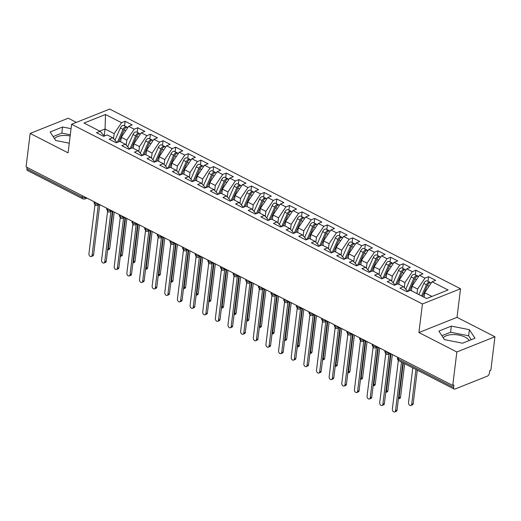 <?xml version="1.0" encoding="UTF-8"?>
<svg xmlns="http://www.w3.org/2000/svg" width="521" height="521" viewBox="0 0 521 521"><rect width="100%" height="100%" fill="white"/><g stroke="black" fill="none" stroke-linecap="round" stroke-linejoin="round"><path stroke-width="0.78" d="M443.319 337.882A13.435 6.024 -173 0 1 465.188 337.178A13.435 6.024 -173 0 1 469.134 340.565M494.95 336.774L490.841 370.242L489.688 370.698L489.388 373.147A2.585 1.459 117.1 0 1 487.369 376.129L455.041 389.024A2.585 1.459 117.1 0 1 454.143 389.031L398.865 360.721A2.585 1.459 117.1 0 1 398.311 359.112L453.589 387.422L453.889 384.98L452.736 385.442L456.845 351.975L494.95 336.774L457.021 317.348L460.531 288.764L109.703 109.071L71.598 124.272L422.427 303.971L460.531 288.764M76.366 122.37L68.264 118.221L30.159 133.422L26.05 166.889L452.736 385.442M125.131 121.289L121.549 122.715L105.496 114.49L84.018 123.06L100.078 131.285L96.496 132.712L103.575 136.339L107.157 134.913L112.718 137.759L109.136 139.185L116.216 142.813L119.797 141.386L125.359 144.232L121.777 145.665L128.863 149.286L132.438 147.86L138 150.712L134.425 152.139L141.504 155.766L145.079 154.34L150.647 157.186L147.065 158.612L154.144 162.239L157.726 160.813L163.288 163.659L159.706 165.092L166.785 168.713L170.367 167.287L175.929 170.139L172.347 171.565L179.432 175.193L183.008 173.767L188.569 176.612L184.994 178.039L192.073 181.666L195.655 180.24L201.217 183.086L197.635 184.519L204.714 188.14L208.296 186.713L213.857 189.566L210.276 190.992L217.355 194.62L220.937 193.193L226.498 196.039L222.923 197.466L230.002 201.093L233.577 199.667L239.139 202.513L235.564 203.945L242.643 207.566L246.225 206.14L251.786 208.993L248.204 210.419L255.283 214.046L258.865 212.614L264.427 215.466L260.845 216.892L267.924 220.52L271.506 219.094L277.068 221.939L273.492 223.372L280.572 226.993L284.147 225.567L289.715 228.419L286.133 229.846L293.212 233.473L296.794 232.04L302.356 234.893L298.774 236.319L305.853 239.947L309.435 238.52L314.997 241.366L311.415 242.799L318.5 246.42L322.076 244.994L327.637 247.846L324.062 249.272L331.141 252.9L334.716 251.467L340.285 254.32L336.703 255.746L343.782 259.373L347.364 257.947L352.925 260.793L349.344 262.226L356.423 265.847L360.004 264.421L365.566 267.273L361.991 268.699L369.07 272.327L372.645 270.894L378.207 273.746L374.632 275.173L381.711 278.8L385.293 277.374L390.854 280.22L387.272 281.653L394.351 285.274L397.933 283.847L403.495 286.7L399.913 288.126L406.992 291.753L410.574 290.321L426.634 298.546L448.106 289.982L432.052 281.757L435.634 280.331L428.555 276.703L424.973 278.129L419.412 275.277L422.987 273.851L415.908 270.223L412.332 271.656L406.764 268.803L410.346 267.377L403.267 263.75L399.685 265.176L394.123 262.33L397.705 260.904L390.626 257.276L387.044 258.703L381.483 255.85L385.065 254.424L377.986 250.796L374.404 252.229L368.842 249.377L372.417 247.95L365.338 244.323L361.763 245.749L356.195 242.903L359.777 241.477L352.697 237.85L349.116 239.276L343.554 236.43L347.136 234.997L340.057 231.37L336.475 232.802L330.913 229.95L334.495 228.524L327.409 224.896L323.834 226.322L318.272 223.476L321.848 222.05L314.769 218.423L311.193 219.849L305.625 217.003L309.207 215.57L302.128 211.943L298.546 213.376L292.984 210.523L296.566 209.097L289.487 205.469L285.905 206.896L280.344 204.05L283.919 202.623L276.84 198.996L273.264 200.422L267.703 197.576L271.278 196.143L264.199 192.516L260.617 193.949L255.056 191.096L258.637 189.67L251.558 186.043L247.976 187.469L242.415 184.623L245.997 183.197L238.918 179.569L235.336 180.995L229.774 178.149L233.349 176.717L226.27 173.089L222.695 174.522L217.127 171.67L220.709 170.243L213.63 166.616L210.048 168.042L204.486 165.196L208.068 163.77L200.989 160.142L197.407 161.569L191.845 158.723L195.427 157.29L188.341 153.662L184.766 155.095L179.204 152.243L182.78 150.816L175.701 147.189L172.125 148.615L166.557 145.769L170.139 144.343L163.06 140.716L159.478 142.142L153.916 139.296L157.498 137.863L150.419 134.236L146.837 135.668L141.276 132.816L144.851 131.39L137.772 127.762L134.197 129.188L128.635 126.343L132.21 124.916L125.131 121.289L124.565 125.887M120.69 141.842L121.25 137.284L126.811 140.129L126.193 145.157M128.635 126.343L121.25 137.284M134.197 129.188L126.811 140.129M100.078 131.285L104.369 136.02M133.33 148.316L133.89 143.757L139.452 146.603L138.84 151.631M141.276 132.816L133.89 143.757M146.837 135.668L139.452 146.603M112.718 137.759L117.01 142.5M145.971 154.796L146.531 150.23L152.099 153.083L151.481 158.11M153.916 139.296L146.531 150.23M159.478 142.142L152.099 153.083M125.359 144.232L129.651 148.973M158.618 161.269L159.179 156.71L164.74 159.556L164.122 164.584M166.557 145.769L159.179 156.71M172.125 148.615L164.74 159.556M138 150.712L142.292 155.447M171.259 167.742L171.819 163.184L177.381 166.03L176.762 171.057M179.204 152.243L171.819 163.184M184.766 155.095L177.381 166.03M150.647 157.186L154.939 161.927M183.9 174.222L184.46 169.657L190.022 172.51L189.41 177.537M191.845 158.723L184.46 169.657M197.407 161.569L190.022 172.51M163.288 163.659L167.58 168.4M196.547 180.696L197.107 176.137L202.669 178.983L202.05 184.011M204.486 165.196L197.107 176.137M210.048 168.042L202.669 178.983M175.929 170.139L180.22 174.874M209.188 187.169L209.748 182.61L215.31 185.456L214.691 190.484M217.127 171.67L209.748 182.61M222.695 174.522L215.31 185.456M188.569 176.612L192.868 181.354M221.829 193.649L222.389 189.084L227.951 191.936L227.332 196.964M229.774 178.149L222.389 189.084M235.336 180.995L227.951 191.936M201.217 183.086L205.508 187.827M234.47 200.123L235.03 195.564L240.591 198.41L239.979 203.437M242.415 184.623L235.03 195.564M247.976 187.469L240.591 198.41M213.857 189.566L218.149 194.3M247.117 206.596L247.677 202.037L253.239 204.883L252.62 209.911M255.056 191.096L247.677 202.037M260.617 193.949L253.239 204.883M226.498 196.039L230.79 200.78M259.758 213.076L260.318 208.511L265.879 211.363L265.261 216.391M267.703 197.576L260.318 208.511M273.264 200.422L265.879 211.363M239.139 202.513L243.437 207.254M272.398 219.549L272.958 214.984L278.52 217.837L277.908 222.864M280.344 204.05L272.958 214.984M285.905 206.896L278.52 217.837M251.786 208.993L256.078 213.727M285.039 226.023L285.599 221.464L291.167 224.31L290.549 229.338M292.984 210.523L285.599 221.464M298.546 213.376L291.167 224.31M264.427 215.466L268.719 220.207M297.686 232.503L298.246 227.938L303.808 230.79L303.189 235.818M305.625 217.003L298.246 227.938M311.193 219.849L303.808 230.79M277.068 221.939L281.36 226.681M310.327 238.976L310.887 234.411L316.449 237.263L315.83 242.291M318.272 223.476L310.887 234.411M323.834 226.322L316.449 237.263M289.715 228.419L294.007 233.154M322.968 245.45L323.528 240.891L329.09 243.737L328.477 248.764M330.913 229.95L323.528 240.891M336.475 232.802L329.09 243.737M302.356 234.893L306.648 239.634M335.609 251.93L336.169 247.364L341.737 250.217L341.118 255.244M343.554 236.43L336.169 247.364M349.116 239.276L341.737 250.217M314.997 241.366L319.288 246.107M348.256 258.403L348.816 253.838L354.378 256.69L353.759 261.718M356.195 242.903L348.816 253.838M361.763 245.749L354.378 256.69M327.637 247.846L331.929 252.581M360.897 264.876L361.457 260.318L367.018 263.164L366.4 268.191M368.842 249.377L361.457 260.318M374.404 252.229L367.018 263.164M340.285 254.32L344.576 259.061M373.537 271.356L374.098 266.791L379.659 269.644L379.047 274.671M381.483 255.85L374.098 266.791M387.044 258.703L379.659 269.644M352.925 260.793L357.217 265.534M386.185 277.83L386.745 273.264L392.306 276.117L391.688 281.145M394.123 262.33L386.745 273.264M399.685 265.176L392.306 276.117M365.566 267.273L369.858 272.008M398.825 284.303L399.386 279.744L404.947 282.59L404.329 287.618M406.764 268.803L399.386 279.744M412.332 271.656L404.947 282.59M378.207 273.746L382.505 278.488M411.466 290.783L412.026 286.218L417.588 289.07L417.028 293.629M419.412 275.277L412.026 286.218M424.973 278.129L417.588 289.07M390.854 280.22L395.146 284.961M453.589 387.422A2.585 1.459 117.1 0 0 454.143 389.031M424.107 297.257L424.667 292.691L431.955 296.423M432.052 281.757L424.667 292.691M403.495 286.7L407.787 291.434M26.903 168.876L82.181 197.192A2.585 1.459 -62.9 0 0 82.741 198.801L27.457 170.484A2.585 1.459 -62.9 0 1 26.903 168.876L27.085 167.417M457.021 317.348L418.917 332.548L456.845 351.975M418.917 332.548L422.427 303.971M30.159 133.422L68.088 152.848L71.598 124.272M438.877 331.089L444.465 339.633L462.518 343.202L474.989 338.227L469.401 329.682L451.349 326.12L438.877 331.089M71.058 128.667L62.592 126.994L50.12 131.969L55.708 140.507L69.273 143.19M70.159 135.981A13.435 6.024 7 0 0 54.562 138.755M104.226 135.864L105.066 128.993L99.745 131.116M113.552 138.684L114.171 133.656L105.066 128.993L105.496 114.49M121.549 122.715L114.171 133.656M428.555 276.703L427.988 281.301M389.226 352.912A2.585 1.791 68.3 0 1 388.295 354.313A2.585 2.585 0 0 1 386.159 354.208A2.585 1.459 -62.9 0 1 386.126 354.195A2.585 1.459 -62.9 0 1 385.605 352.6L385.781 351.147M415.908 270.223L415.348 274.827M403.267 263.75L402.7 268.354M390.626 257.276L390.06 261.874M377.986 250.796L377.419 255.401M365.338 244.323L364.772 248.927M352.697 237.85L352.131 242.447M340.057 231.37L339.49 235.974M327.409 224.896L326.849 229.5M314.769 218.423L314.202 223.021M302.128 211.943L301.561 216.547M289.487 205.469L288.921 210.074M276.84 198.996L276.28 203.594M264.199 192.516L263.633 197.12M251.558 186.043L250.992 190.647M238.918 179.569L238.351 184.167M226.27 173.089L225.71 177.694M213.63 166.616L213.063 171.22M200.989 160.142L200.422 164.74M188.341 153.662L187.781 158.267M175.701 147.189L175.134 151.793M163.06 140.716L162.493 145.313M150.419 134.236L149.853 138.84M137.772 127.762L137.212 132.367M376.585 346.439A2.585 1.791 68.3 0 1 375.654 347.833A2.585 2.585 0 0 1 373.518 347.735A2.585 1.459 -62.9 0 1 373.485 347.722A2.585 1.459 -62.9 0 1 372.964 346.126L373.14 344.674M363.912 339.946A2.585 1.159 -173 0 1 360.317 339.653A2.585 1.159 -173 0 1 359.549 338.676L360.845 341.242A2.585 1.459 -62.9 0 1 360.845 341.242A2.585 1.459 -62.9 0 1 360.317 339.653L360.499 338.194M351.304 333.486A2.585 1.791 68.3 0 1 350.366 334.886A2.585 2.585 0 0 1 348.23 334.782A2.585 1.459 -62.9 0 1 348.204 334.769A2.585 1.459 -62.9 0 1 347.676 333.173L347.859 331.721M338.657 327.012A2.585 1.791 68.3 0 1 337.725 328.412A2.585 2.585 0 0 1 335.589 328.308A2.585 1.459 -62.9 0 1 335.557 328.295A2.585 1.459 -62.9 0 1 335.036 326.7L335.211 325.247M326.016 320.532A2.585 1.791 68.3 0 1 325.078 321.932A2.585 2.585 0 0 1 322.948 321.835A2.585 1.459 -62.9 0 1 322.916 321.815A2.585 1.459 -62.9 0 1 322.395 320.226L322.571 318.767M313.375 314.059A2.585 1.791 68.3 0 1 312.437 315.459A2.585 2.585 0 0 1 310.301 315.355A2.585 1.459 -62.9 0 1 310.275 315.342A2.585 1.459 -62.9 0 1 309.748 313.746L309.93 312.294M300.734 307.585A2.585 1.791 68.3 0 1 299.796 308.986A2.585 2.585 0 0 1 297.66 308.881A2.585 1.459 -62.9 0 1 297.634 308.868A2.585 1.459 -62.9 0 1 297.107 307.273L297.283 305.82M288.087 301.105A2.585 1.791 68.3 0 1 287.156 302.506A2.585 2.585 0 0 1 285.02 302.408A2.585 1.459 -62.9 0 1 284.987 302.388A2.585 1.459 -62.9 0 1 284.466 300.799L284.642 299.341M275.446 294.632A2.585 1.791 68.3 0 1 274.508 296.032A2.585 2.585 0 0 1 272.379 295.928A2.585 1.459 -62.9 0 1 272.346 295.915A2.585 1.459 -62.9 0 1 271.819 294.319L272.001 292.867M262.773 288.139A2.585 1.159 -173 0 1 259.178 287.846A2.585 1.159 -173 0 1 258.409 286.876L259.705 289.442A2.585 1.459 -62.9 0 1 259.705 289.442A2.585 1.459 -62.9 0 1 259.178 287.846L259.36 286.394M245.879 279.49L245.769 280.396A2.585 1.159 -173 0 0 246.537 281.373A2.585 1.159 -173 0 0 250.132 281.666A2.585 1.791 68.3 0 1 249.227 283.079A2.585 2.585 0 0 1 247.091 282.981A2.585 1.459 -62.9 0 1 247.058 282.962A2.585 1.459 -62.9 0 1 246.537 281.373L246.713 279.914M237.517 275.205A2.585 1.791 68.3 0 1 236.586 276.605A2.585 2.585 0 0 1 234.45 276.501A2.585 1.459 -62.9 0 1 234.417 276.488A2.585 1.459 -62.9 0 1 233.896 274.893L234.072 273.44M224.877 268.732A2.585 1.791 68.3 0 1 223.939 270.132A2.585 2.585 0 0 1 221.803 270.028A2.585 1.459 -62.9 0 1 221.777 270.015A2.585 1.459 -62.9 0 1 221.249 268.419L221.432 266.967M212.236 262.252A2.585 1.791 68.3 0 1 211.298 263.652A2.585 2.585 0 0 1 209.162 263.554A2.585 1.459 -62.9 0 1 209.136 263.535A2.585 1.459 -62.9 0 1 208.608 261.946L208.791 260.487M195.31 253.584L195.199 254.495A2.585 1.159 -173 0 0 195.968 255.466A2.585 1.159 -173 0 0 199.563 255.765A2.585 1.791 68.3 0 1 198.657 257.179A2.585 2.585 0 0 1 196.521 257.074A2.585 1.459 -62.9 0 1 196.489 257.061A2.585 1.459 -62.9 0 1 195.968 255.466L196.143 254.014M186.948 249.305A2.585 1.791 68.3 0 1 186.017 250.705A2.585 2.585 0 0 1 183.88 250.601A2.585 1.459 -62.9 0 1 183.848 250.588A2.585 1.459 -62.9 0 1 183.327 248.992L183.503 247.54M174.307 242.825A2.585 1.791 68.3 0 1 173.369 244.225A2.585 2.585 0 0 1 171.233 244.128A2.585 1.459 -62.9 0 1 171.207 244.108A2.585 1.459 -62.9 0 1 170.68 242.519L170.862 241.06M161.634 236.339A2.585 1.159 -173 0 1 158.039 236.039A2.585 1.159 -173 0 1 157.27 235.069L158.566 237.635A2.585 1.459 -62.9 0 1 158.566 237.635A2.585 1.459 -62.9 0 1 158.039 236.039L158.215 234.587M149.019 229.878A2.585 1.791 68.3 0 1 148.088 231.278A2.585 2.585 0 0 1 145.952 231.174A2.585 1.459 -62.9 0 1 145.919 231.161A2.585 1.459 -62.9 0 1 145.398 229.566L145.574 228.113M136.378 223.398A2.585 1.791 68.3 0 1 135.44 224.798A2.585 2.585 0 0 1 133.311 224.701A2.585 1.459 -62.9 0 1 133.278 224.681A2.585 1.459 -62.9 0 1 132.751 223.092L132.933 221.633M123.737 216.925A2.585 1.791 68.3 0 1 122.8 218.325A2.585 2.585 0 0 1 120.664 218.227A2.585 1.459 -62.9 0 1 120.638 218.208A2.585 1.459 -62.9 0 1 120.11 216.619L120.292 215.16M111.097 210.451A2.585 1.791 68.3 0 1 110.159 211.852A2.585 2.585 0 0 1 108.023 211.747A2.585 1.459 -62.9 0 1 107.997 211.734A2.585 1.459 -62.9 0 1 107.469 210.139L107.645 208.687M98.449 203.971A2.585 1.791 68.3 0 1 97.518 205.372A2.585 2.585 0 0 1 95.382 205.274A2.585 1.459 -62.9 0 1 95.35 205.254A2.585 1.459 -62.9 0 1 94.829 203.665L95.004 202.207M471.218 339.731L468.653 335.798L450.593 332.229L441.893 335.7M450.593 332.229L451.349 326.12M468.653 335.798L469.401 329.682M70.302 134.783L61.836 133.109L53.135 136.58M61.836 133.109L62.592 126.994M398.344 360.369L392.359 409.122A2.156 1.491 -111.7 0 0 393.042 411.297A2.156 1.491 -111.7 0 0 394.736 411.929A2.156 1.491 -111.7 0 0 395.517 410.737L397.022 410.138A2.156 1.491 68.3 0 1 396.24 411.329L394.736 411.929M402.837 362.753L397.022 410.138M401.496 362.069L395.517 410.737M421.554 295.948L426.465 284.792A3.445 1.947 -62.9 0 1 428.724 282.304A3.445 1.947 -62.9 0 1 429.923 282.291L427.266 280.936A3.445 1.947 117.1 0 0 426.074 280.943A3.445 1.947 117.1 0 0 423.807 283.431L418.897 294.586M429.923 282.291A3.445 1.947 -62.9 0 1 430.359 282.688M422.564 296.462L427.474 285.313A3.445 1.947 -62.9 0 1 429.74 282.818A3.445 1.947 -62.9 0 1 430.932 282.812L431.238 282.968M411.688 404.289L413.186 403.69A2.156 1.491 68.3 0 1 412.404 404.882L410.9 405.481A2.156 1.491 -111.7 0 0 411.688 404.289L415.96 369.474M412.801 367.859L408.523 402.674A2.156 1.491 -111.7 0 0 409.206 404.85A2.156 1.491 -111.7 0 0 410.9 405.481M413.186 403.69L417.301 370.164M385.703 353.896L379.718 402.642A2.156 1.491 -111.7 0 0 380.395 404.824A2.156 1.491 -111.7 0 0 382.095 405.455A2.156 1.491 -111.7 0 0 382.876 404.263L384.374 403.664A2.156 1.491 68.3 0 1 383.593 404.856L382.095 405.455M390.529 353.577L384.374 403.664M389.044 354.013L382.876 404.263M373.062 347.416L367.071 396.168A2.156 1.491 -111.7 0 0 367.754 398.344A2.156 1.491 -111.7 0 0 369.454 398.982A2.156 1.491 -111.7 0 0 370.236 397.79L371.733 397.191A2.156 1.491 68.3 0 1 370.952 398.383L369.454 398.982M377.888 347.103L371.733 397.191M376.403 347.533L370.236 397.79M360.415 340.942L354.43 389.695A2.156 1.491 -111.7 0 0 355.114 391.87A2.156 1.491 -111.7 0 0 356.807 392.502A2.156 1.491 -111.7 0 0 357.588 391.31L359.093 390.711A2.156 1.491 68.3 0 1 358.311 391.903L356.807 392.502M365.241 340.623L359.093 390.711M363.762 341.06L357.588 391.31M347.774 334.469L341.789 383.215A2.156 1.491 -111.7 0 0 342.466 385.397A2.156 1.491 -111.7 0 0 344.166 386.028A2.156 1.491 -111.7 0 0 344.948 384.837L346.452 384.238A2.156 1.491 68.3 0 1 345.664 385.429L344.166 386.028M352.6 334.15L346.452 384.238M351.121 334.586L344.948 384.837M408.099 291.311L413.824 278.318A3.445 1.947 -62.9 0 1 416.084 275.83A3.445 1.947 -62.9 0 1 417.282 275.817L414.625 274.456A3.445 1.947 117.1 0 0 413.427 274.469A3.445 1.947 117.1 0 0 411.167 276.957L405.774 289.214M417.282 275.817A3.445 1.947 -62.9 0 1 417.718 276.208M409.604 290.711L414.833 278.833A3.445 1.947 -62.9 0 1 417.093 276.345A3.445 1.947 -62.9 0 1 418.291 276.338L418.591 276.488M398.396 398.936A2.156 1.491 -111.7 0 0 399.04 397.816L400.545 397.217A2.156 1.491 68.3 0 1 399.763 398.409L398.396 398.949M399.04 397.816L403.319 363M400.545 397.217L404.661 363.691M395.459 284.837L401.177 271.845A3.445 1.947 -62.9 0 1 403.443 269.35A3.445 1.947 -62.9 0 1 404.635 269.344L401.984 267.983A3.445 1.947 117.1 0 0 400.786 267.989A3.445 1.947 117.1 0 0 398.526 270.484L393.127 282.734M404.635 269.344A3.445 1.947 -62.9 0 1 405.071 269.735M396.963 284.238L402.192 272.359A3.445 1.947 -62.9 0 1 404.452 269.871A3.445 1.947 -62.9 0 1 405.651 269.858L405.95 270.015M385.755 392.463A2.156 1.491 -111.7 0 0 386.4 391.336L387.904 390.737A2.156 1.491 68.3 0 1 387.116 391.929L385.748 392.476M386.4 391.336L391.004 353.824M387.904 390.737L392.352 354.508M382.818 278.357L388.536 265.365A3.445 1.947 -62.9 0 1 390.796 262.877A3.445 1.947 -62.9 0 1 391.994 262.864L389.337 261.509A3.445 1.947 117.1 0 0 388.145 261.516A3.445 1.947 117.1 0 0 385.879 264.004L380.486 276.26M391.994 262.864A3.445 1.947 -62.9 0 1 392.43 263.261M384.322 277.758L389.545 265.886A3.445 1.947 -62.9 0 1 391.812 263.392A3.445 1.947 -62.9 0 1 393.003 263.385L393.309 263.541M373.759 384.863L375.257 384.264A2.156 1.491 68.3 0 1 374.475 385.455L373.108 386.002A2.156 1.491 -111.7 0 0 373.759 384.863L378.363 347.344M375.257 384.264L379.705 348.035M370.177 271.884L375.895 258.891A3.445 1.947 -62.9 0 1 378.155 256.404A3.445 1.947 -62.9 0 1 379.353 256.391L376.696 255.03A3.445 1.947 117.1 0 0 375.504 255.043A3.445 1.947 117.1 0 0 373.238 257.53L367.846 269.787M379.353 256.391A3.445 1.947 -62.9 0 1 379.789 256.781M371.675 271.285L376.904 259.406A3.445 1.947 -62.9 0 1 379.164 256.918A3.445 1.947 -62.9 0 1 380.363 256.912L380.662 257.061M361.112 378.389L362.616 377.79A2.156 1.491 68.3 0 1 361.834 378.982L360.467 379.522A2.156 1.491 -111.7 0 0 361.112 378.389L365.722 340.871M362.616 377.79L367.064 341.561M335.133 327.989L329.148 376.742A2.156 1.491 -111.7 0 0 329.826 378.917A2.156 1.491 -111.7 0 0 331.525 379.555A2.156 1.491 -111.7 0 0 332.307 378.363L333.805 377.764A2.156 1.491 68.3 0 1 333.023 378.956L331.525 379.555M339.959 327.676L333.805 377.764M338.474 328.106L332.307 378.363M357.53 265.41L363.248 252.418A3.445 1.947 -62.9 0 1 365.514 249.924A3.445 1.947 -62.9 0 1 366.706 249.917L364.055 248.556A3.445 1.947 117.1 0 0 362.857 248.563A3.445 1.947 117.1 0 0 360.597 251.057L355.205 263.307M366.706 249.917A3.445 1.947 -62.9 0 1 367.149 250.308M359.034 264.811L364.264 252.932A3.445 1.947 -62.9 0 1 366.523 250.445A3.445 1.947 -62.9 0 1 367.722 250.432L368.021 250.588M348.471 371.909L349.975 371.317A2.156 1.491 68.3 0 1 349.194 372.502L347.826 373.049A2.156 1.491 -111.7 0 0 348.471 371.909L353.082 334.397M349.975 371.317L354.423 335.081M322.486 321.516L316.501 370.268A2.156 1.491 -111.7 0 0 317.185 372.443A2.156 1.491 -111.7 0 0 318.878 373.075A2.156 1.491 -111.7 0 0 319.666 371.883L321.164 371.284A2.156 1.491 68.3 0 1 320.382 372.476L318.878 373.075M327.312 321.197L321.164 371.284M325.833 321.633L319.666 371.883M309.845 315.042L303.86 363.788A2.156 1.491 -111.7 0 0 304.544 365.97A2.156 1.491 -111.7 0 0 306.237 366.602A2.156 1.491 -111.7 0 0 307.019 365.41L308.523 364.811A2.156 1.491 68.3 0 1 307.742 366.002L306.237 366.602M314.671 314.723L308.523 364.811M313.193 315.159L307.019 365.41M297.204 308.562L291.219 357.315A2.156 1.491 -111.7 0 0 291.897 359.49A2.156 1.491 -111.7 0 0 293.597 360.128A2.156 1.491 -111.7 0 0 294.378 358.936L295.882 358.337A2.156 1.491 68.3 0 1 295.094 359.529L293.597 360.128M302.03 308.25L295.882 358.337M300.552 308.679L294.378 358.936M284.564 302.089L278.572 350.841A2.156 1.491 -111.7 0 0 279.256 353.017A2.156 1.491 -111.7 0 0 280.956 353.648A2.156 1.491 -111.7 0 0 281.737 352.457L283.235 351.857A2.156 1.491 68.3 0 1 282.454 353.049L280.956 353.648M289.389 301.77L283.235 351.857M287.905 302.206L281.737 352.457M344.889 258.93L350.607 245.938A3.445 1.947 -62.9 0 1 352.873 243.45A3.445 1.947 -62.9 0 1 354.065 243.437L351.415 242.083A3.445 1.947 117.1 0 0 350.216 242.089A3.445 1.947 117.1 0 0 347.956 244.577L342.558 256.833M354.065 243.437A3.445 1.947 -62.9 0 1 354.501 243.835M346.393 258.331L351.623 246.459A3.445 1.947 -62.9 0 1 353.883 243.965A3.445 1.947 -62.9 0 1 355.075 243.958L355.381 244.115M335.185 366.563A2.156 1.491 -111.7 0 0 335.83 365.436L337.328 364.837A2.156 1.491 68.3 0 1 336.546 366.029L335.179 366.576M335.83 365.436L340.434 327.917M337.328 364.837L341.776 328.608M332.248 252.457L337.966 239.465A3.445 1.947 -62.9 0 1 340.226 236.977A3.445 1.947 -62.9 0 1 341.424 236.964L338.767 235.603A3.445 1.947 117.1 0 0 337.575 235.616A3.445 1.947 117.1 0 0 335.309 238.104L329.917 250.36M341.424 236.964A3.445 1.947 -62.9 0 1 341.861 237.355M333.753 251.858L338.976 239.979A3.445 1.947 -62.9 0 1 341.242 237.491A3.445 1.947 -62.9 0 1 342.434 237.485L342.74 237.635M322.538 360.083A2.156 1.491 -111.7 0 0 323.189 358.962L324.687 358.363A2.156 1.491 68.3 0 1 323.906 359.555L322.538 360.096M323.189 358.962L327.794 321.444M324.687 358.363L329.135 322.134M319.601 245.984L325.325 232.991A3.445 1.947 -62.9 0 1 327.585 230.497A3.445 1.947 -62.9 0 1 328.784 230.49L326.126 229.129A3.445 1.947 117.1 0 0 324.928 229.136A3.445 1.947 117.1 0 0 322.668 231.63L317.276 243.88M328.784 230.49A3.445 1.947 -62.9 0 1 329.22 230.881M321.105 245.384L326.335 233.506A3.445 1.947 -62.9 0 1 328.595 231.018A3.445 1.947 -62.9 0 1 329.793 231.005L330.093 231.161M309.897 353.609A2.156 1.491 -111.7 0 0 310.542 352.483L312.046 351.89A2.156 1.491 68.3 0 1 311.265 353.075L309.897 353.622M310.542 352.483L315.153 314.971M312.046 351.89L316.494 315.654M306.96 239.504L312.678 226.511A3.445 1.947 -62.9 0 1 314.945 224.023A3.445 1.947 -62.9 0 1 316.136 224.01L313.486 222.656A3.445 1.947 117.1 0 0 312.287 222.662A3.445 1.947 117.1 0 0 310.028 225.15L304.635 237.407M316.136 224.01A3.445 1.947 -62.9 0 1 316.579 224.408M308.465 238.905L313.694 227.032A3.445 1.947 -62.9 0 1 315.954 224.538A3.445 1.947 -62.9 0 1 317.152 224.531L317.452 224.688M297.901 346.009L299.406 345.41A2.156 1.491 68.3 0 1 298.618 346.602L297.257 347.149A2.156 1.491 -111.7 0 0 297.901 346.009L302.506 308.491M299.406 345.41L303.854 309.181M271.916 295.615L265.931 344.368A2.156 1.491 -111.7 0 0 266.615 346.543A2.156 1.491 -111.7 0 0 268.308 347.175A2.156 1.491 -111.7 0 0 269.096 345.983L270.594 345.384A2.156 1.491 68.3 0 1 269.813 346.576L268.308 347.175M276.742 295.296L270.594 345.384M275.264 295.733L269.096 345.983M259.276 289.135L253.291 337.888A2.156 1.491 -111.7 0 0 253.974 340.063A2.156 1.491 -111.7 0 0 255.668 340.701A2.156 1.491 -111.7 0 0 256.449 339.51L257.954 338.91A2.156 1.491 68.3 0 1 257.172 340.102L255.668 340.701M264.101 288.823L257.954 338.91M262.623 289.253L256.449 339.51M246.635 282.662L240.65 331.415A2.156 1.491 -111.7 0 0 241.327 333.59A2.156 1.491 -111.7 0 0 243.027 334.222A2.156 1.491 -111.7 0 0 243.808 333.03L245.306 332.431A2.156 1.491 68.3 0 1 244.525 333.622L243.027 334.222M251.461 282.343L245.306 332.431M249.976 282.779L243.808 333.03M233.994 276.189L228.003 324.941A2.156 1.491 -111.7 0 0 228.686 327.116A2.156 1.491 -111.7 0 0 230.386 327.748A2.156 1.491 -111.7 0 0 231.168 326.556L232.666 325.957A2.156 1.491 68.3 0 1 231.884 327.149L230.386 327.748M238.82 275.87L232.666 325.957M237.335 276.306L231.168 326.556M221.347 269.709L215.362 318.461A2.156 1.491 -111.7 0 0 216.046 320.636A2.156 1.491 -111.7 0 0 217.739 321.275A2.156 1.491 -111.7 0 0 218.52 320.083L220.025 319.484A2.156 1.491 68.3 0 1 219.243 320.675L217.739 321.275M226.173 269.396L220.025 319.484M224.694 269.826L218.52 320.083M294.319 233.03L300.037 220.038A3.445 1.947 -62.9 0 1 302.304 217.55A3.445 1.947 -62.9 0 1 303.496 217.537L300.838 216.176A3.445 1.947 117.1 0 0 299.647 216.189A3.445 1.947 117.1 0 0 297.38 218.677L291.988 230.933M303.496 217.537A3.445 1.947 -62.9 0 1 303.932 217.928M295.824 232.431L301.047 220.552A3.445 1.947 -62.9 0 1 303.313 218.065A3.445 1.947 -62.9 0 1 304.505 218.058L304.811 218.208M285.261 339.536L286.758 338.937A2.156 1.491 68.3 0 1 285.977 340.128L284.609 340.669A2.156 1.491 -111.7 0 0 285.261 339.536L289.865 302.017M286.758 338.937L291.206 302.708M281.679 226.557L287.397 213.564A3.445 1.947 -62.9 0 1 289.656 211.07A3.445 1.947 -62.9 0 1 290.855 211.064L288.198 209.702A3.445 1.947 117.1 0 0 287.006 209.709A3.445 1.947 117.1 0 0 284.74 212.203L279.347 224.453M290.855 211.064A3.445 1.947 -62.9 0 1 291.291 211.454M283.183 225.958L288.406 214.079A3.445 1.947 -62.9 0 1 290.672 211.591A3.445 1.947 -62.9 0 1 291.864 211.578L292.17 211.734M272.62 333.056L274.118 332.463A2.156 1.491 68.3 0 1 273.336 333.648L271.969 334.195A2.156 1.491 -111.7 0 0 272.62 333.056L277.224 295.544M274.118 332.463L278.566 296.228M269.031 220.077L274.756 207.084A3.445 1.947 -62.9 0 1 277.016 204.597A3.445 1.947 -62.9 0 1 278.214 204.584L275.557 203.229A3.445 1.947 117.1 0 0 274.359 203.236A3.445 1.947 117.1 0 0 272.099 205.723L266.706 217.98M278.214 204.584A3.445 1.947 -62.9 0 1 278.65 204.981M270.536 219.478L275.765 207.605A3.445 1.947 -62.9 0 1 278.025 205.111A3.445 1.947 -62.9 0 1 279.223 205.105L279.523 205.261M259.972 326.582L261.477 325.983A2.156 1.491 68.3 0 1 260.695 327.175L259.328 327.722A2.156 1.491 -111.7 0 0 259.972 326.582L264.583 289.064M261.477 325.983L265.925 289.754M256.391 213.603L262.109 200.611A3.445 1.947 -62.9 0 1 264.375 198.123A3.445 1.947 -62.9 0 1 265.567 198.11L262.916 196.749A3.445 1.947 117.1 0 0 261.718 196.762A3.445 1.947 117.1 0 0 259.458 199.25L254.059 211.506M265.567 198.11A3.445 1.947 -62.9 0 1 266.003 198.501M257.895 213.004L263.125 201.126A3.445 1.947 -62.9 0 1 265.384 198.638A3.445 1.947 -62.9 0 1 266.583 198.631L266.882 198.781M247.332 320.109L248.836 319.51A2.156 1.491 68.3 0 1 248.048 320.702L246.68 321.242A2.156 1.491 -111.7 0 0 247.332 320.109L251.936 282.59M248.836 319.51L253.284 283.281M243.75 207.13L249.468 194.138A3.445 1.947 -62.9 0 1 251.728 191.643A3.445 1.947 -62.9 0 1 252.926 191.637L250.269 190.276A3.445 1.947 117.1 0 0 249.077 190.282A3.445 1.947 117.1 0 0 246.811 192.777L241.418 205.027M252.926 191.637A3.445 1.947 -62.9 0 1 253.362 192.028M245.254 206.531L250.477 194.652A3.445 1.947 -62.9 0 1 252.744 192.164A3.445 1.947 -62.9 0 1 253.935 192.151L254.241 192.308M234.04 314.756A2.156 1.491 -111.7 0 0 234.691 313.629L236.189 313.036A2.156 1.491 68.3 0 1 235.407 314.222L234.04 314.769M234.691 313.629L239.295 276.117M236.189 313.036L240.637 276.801M208.706 263.235L202.721 311.988A2.156 1.491 -111.7 0 0 203.398 314.163A2.156 1.491 -111.7 0 0 205.098 314.795A2.156 1.491 -111.7 0 0 205.88 313.603L207.384 313.004A2.156 1.491 68.3 0 1 206.603 314.196L205.098 314.795M213.532 262.916L207.384 313.004M212.054 263.352L205.88 313.603M231.109 200.65L236.827 187.658A3.445 1.947 -62.9 0 1 239.087 185.17A3.445 1.947 -62.9 0 1 240.285 185.157L237.628 183.802A3.445 1.947 117.1 0 0 236.436 183.809A3.445 1.947 117.1 0 0 234.17 186.297L228.778 198.553M240.285 185.157A3.445 1.947 -62.9 0 1 240.722 185.554M232.607 200.051L237.837 188.179A3.445 1.947 -62.9 0 1 240.103 185.684A3.445 1.947 -62.9 0 1 241.295 185.678L241.601 185.834M221.399 308.282A2.156 1.491 -111.7 0 0 222.05 307.156L223.548 306.556A2.156 1.491 68.3 0 1 222.767 307.748L221.399 308.295M222.05 307.156L226.655 269.637M223.548 306.556L227.996 270.327M196.065 256.762L190.08 305.514A2.156 1.491 -111.7 0 0 190.758 307.69A2.156 1.491 -111.7 0 0 192.457 308.321A2.156 1.491 -111.7 0 0 193.239 307.13L194.737 306.53A2.156 1.491 68.3 0 1 193.955 307.722L192.457 308.321M200.891 256.443L194.737 306.53M199.406 256.879L193.239 307.13M218.462 194.177L224.186 181.184A3.445 1.947 -62.9 0 1 226.446 178.696A3.445 1.947 -62.9 0 1 227.638 178.683L224.987 177.322A3.445 1.947 117.1 0 0 223.789 177.335A3.445 1.947 117.1 0 0 221.529 179.823L216.137 192.08M227.638 178.683A3.445 1.947 -62.9 0 1 228.081 179.074M219.966 193.578L225.196 181.699A3.445 1.947 -62.9 0 1 227.456 179.211A3.445 1.947 -62.9 0 1 228.654 179.204L228.953 179.354M209.403 300.682L210.907 300.083A2.156 1.491 68.3 0 1 210.126 301.275L208.758 301.815A2.156 1.491 -111.7 0 0 209.403 300.682L214.014 263.164M210.907 300.083L215.355 263.854M183.418 250.282L177.433 299.034A2.156 1.491 -111.7 0 0 178.117 301.21A2.156 1.491 -111.7 0 0 179.81 301.848A2.156 1.491 -111.7 0 0 180.598 300.656L182.096 300.057A2.156 1.491 68.3 0 1 181.315 301.249L179.81 301.848M188.244 249.969L182.096 300.057M186.765 250.399L180.598 300.656M205.821 187.703L211.539 174.711A3.445 1.947 -62.9 0 1 213.805 172.217A3.445 1.947 -62.9 0 1 214.997 172.21L212.347 170.849A3.445 1.947 117.1 0 0 211.148 170.855A3.445 1.947 117.1 0 0 208.888 173.35L203.49 185.6M214.997 172.21A3.445 1.947 -62.9 0 1 215.434 172.601M207.325 187.104L212.555 175.225A3.445 1.947 -62.9 0 1 214.815 172.738A3.445 1.947 -62.9 0 1 216.013 172.725L216.313 172.881M196.762 294.209L198.26 293.61A2.156 1.491 68.3 0 1 197.479 294.795L196.111 295.342A2.156 1.491 -111.7 0 0 196.762 294.209L201.367 256.69M198.26 293.61L202.715 257.374M170.777 243.808L164.792 292.561A2.156 1.491 -111.7 0 0 165.476 294.736A2.156 1.491 -111.7 0 0 167.169 295.368A2.156 1.491 -111.7 0 0 167.951 294.176L169.455 293.577A2.156 1.491 68.3 0 1 168.674 294.769L167.169 295.368M175.603 243.496L169.455 293.577M174.125 243.926L167.951 294.176M193.18 181.223L198.898 168.231A3.445 1.947 -62.9 0 1 201.158 165.743A3.445 1.947 -62.9 0 1 202.356 165.73L199.699 164.376A3.445 1.947 117.1 0 0 198.508 164.382A3.445 1.947 117.1 0 0 196.241 166.87L190.849 179.126M202.356 165.73A3.445 1.947 -62.9 0 1 202.793 166.127M194.685 180.624L199.908 168.752A3.445 1.947 -62.9 0 1 202.174 166.264A3.445 1.947 -62.9 0 1 203.366 166.251L203.672 166.407M184.121 287.729L185.619 287.13A2.156 1.491 68.3 0 1 184.838 288.321L183.47 288.868A2.156 1.491 -111.7 0 0 184.121 287.729L188.726 250.21M185.619 287.13L190.067 250.901M158.137 237.335L152.152 286.088A2.156 1.491 -111.7 0 0 152.829 288.263A2.156 1.491 -111.7 0 0 154.529 288.894A2.156 1.491 -111.7 0 0 155.31 287.703L156.814 287.104A2.156 1.491 68.3 0 1 156.026 288.295L154.529 288.894M162.962 237.016L156.814 287.104M161.484 237.452L155.31 287.703M180.54 174.75L186.257 161.757A3.445 1.947 -62.9 0 1 188.517 159.27A3.445 1.947 -62.9 0 1 189.716 159.257L187.059 157.896A3.445 1.947 117.1 0 0 185.86 157.909A3.445 1.947 117.1 0 0 183.6 160.396L178.208 172.653M189.716 159.257A3.445 1.947 -62.9 0 1 190.152 159.647M182.037 174.151L187.267 162.272A3.445 1.947 -62.9 0 1 189.527 159.784A3.445 1.947 -62.9 0 1 190.725 159.778L191.025 159.927M171.474 281.255L172.979 280.656A2.156 1.491 68.3 0 1 172.197 281.848L170.829 282.389A2.156 1.491 -111.7 0 0 171.474 281.255L176.085 243.737M172.979 280.656L177.427 244.427M145.496 230.855L139.511 279.608A2.156 1.491 -111.7 0 0 140.188 281.783A2.156 1.491 -111.7 0 0 141.888 282.421A2.156 1.491 -111.7 0 0 142.669 281.229L144.167 280.63A2.156 1.491 68.3 0 1 143.386 281.822L141.888 282.421M150.322 230.542L144.167 280.63M148.837 230.972L142.669 281.229M167.892 168.276L173.61 155.284A3.445 1.947 -62.9 0 1 175.877 152.79A3.445 1.947 -62.9 0 1 177.068 152.783L174.418 151.422A3.445 1.947 117.1 0 0 173.219 151.429A3.445 1.947 117.1 0 0 170.96 153.923L165.567 166.173M177.068 152.783A3.445 1.947 -62.9 0 1 177.511 153.174M169.397 167.677L174.626 155.799A3.445 1.947 -62.9 0 1 176.886 153.311A3.445 1.947 -62.9 0 1 178.084 153.298L178.384 153.454M158.833 274.782L160.338 274.183A2.156 1.491 68.3 0 1 159.556 275.368L158.189 275.915A2.156 1.491 -111.7 0 0 158.833 274.782L163.438 237.263M160.338 274.183L164.786 237.947M132.848 224.382L126.864 273.134A2.156 1.491 -111.7 0 0 127.547 275.309A2.156 1.491 -111.7 0 0 129.241 275.941A2.156 1.491 -111.7 0 0 130.029 274.749L131.526 274.157A2.156 1.491 68.3 0 1 130.745 275.342L129.241 275.941M137.674 224.069L131.526 274.157M136.196 224.499L130.029 274.749M155.251 161.797L160.969 148.804A3.445 1.947 -62.9 0 1 163.236 146.316A3.445 1.947 -62.9 0 1 164.428 146.303L161.77 144.949A3.445 1.947 117.1 0 0 160.579 144.955A3.445 1.947 117.1 0 0 158.319 147.443L152.92 159.7M164.428 146.303A3.445 1.947 -62.9 0 1 164.864 146.701M156.756 161.197L161.979 149.325A3.445 1.947 -62.9 0 1 164.245 146.837A3.445 1.947 -62.9 0 1 165.437 146.824L165.743 146.981M145.548 269.429A2.156 1.491 -111.7 0 0 146.193 268.302L147.69 267.703A2.156 1.491 68.3 0 1 146.909 268.895L145.541 269.442M146.193 268.302L150.797 230.79M147.69 267.703L152.139 231.474M120.208 217.908L114.223 266.661A2.156 1.491 -111.7 0 0 114.907 268.836A2.156 1.491 -111.7 0 0 116.6 269.468A2.156 1.491 -111.7 0 0 117.381 268.276L118.886 267.677A2.156 1.491 68.3 0 1 118.104 268.869L116.6 269.468M125.033 217.589L118.886 267.677M123.555 218.025L117.381 268.276M142.611 155.323L148.329 142.331A3.445 1.947 -62.9 0 1 150.589 139.843A3.445 1.947 -62.9 0 1 151.787 139.83L149.13 138.469A3.445 1.947 117.1 0 0 147.938 138.482A3.445 1.947 117.1 0 0 145.672 140.97L140.279 153.226M151.787 139.83A3.445 1.947 -62.9 0 1 152.223 140.221M144.115 154.724L149.338 142.845A3.445 1.947 -62.9 0 1 151.604 140.357A3.445 1.947 -62.9 0 1 152.796 140.351L153.102 140.501M132.901 262.955A2.156 1.491 -111.7 0 0 133.552 261.829L135.05 261.229A2.156 1.491 68.3 0 1 134.268 262.421L132.901 262.962M133.552 261.829L138.156 224.31M135.05 261.229L139.498 225M107.567 211.428L101.582 260.181A2.156 1.491 -111.7 0 0 102.259 262.356A2.156 1.491 -111.7 0 0 103.959 262.994A2.156 1.491 -111.7 0 0 104.741 261.803L106.245 261.203A2.156 1.491 68.3 0 1 105.457 262.395L103.959 262.994M112.393 211.116L106.245 261.203M110.908 211.546L104.741 261.803M129.963 148.85L135.688 135.857A3.445 1.947 -62.9 0 1 137.948 133.363A3.445 1.947 -62.9 0 1 139.146 133.356L136.489 131.995A3.445 1.947 117.1 0 0 135.291 132.008A3.445 1.947 117.1 0 0 133.031 134.496L127.638 146.746M139.146 133.356A3.445 1.947 -62.9 0 1 139.582 133.747M131.468 148.251L136.697 136.372A3.445 1.947 -62.9 0 1 138.957 133.884A3.445 1.947 -62.9 0 1 140.156 133.871L140.455 134.027M120.26 256.475A2.156 1.491 -111.7 0 0 120.905 255.355L122.409 254.756A2.156 1.491 68.3 0 1 121.627 255.941L120.26 256.488M120.905 255.355L125.515 217.837M122.409 254.756L126.857 218.52M94.926 204.955L88.935 253.707A2.156 1.491 -111.7 0 0 89.619 255.883A2.156 1.491 -111.7 0 0 91.318 256.514A2.156 1.491 -111.7 0 0 92.1 255.323L93.598 254.73A2.156 1.491 68.3 0 1 92.816 255.915L91.318 256.514M99.752 204.642L93.598 254.73M98.267 205.072L92.1 255.323M117.323 142.37L123.041 129.377A3.445 1.947 -62.9 0 1 125.307 126.89A3.445 1.947 -62.9 0 1 126.499 126.877L123.848 125.522A3.445 1.947 117.1 0 0 122.65 125.528A3.445 1.947 117.1 0 0 120.39 128.016L114.991 140.273M126.499 126.877A3.445 1.947 -62.9 0 1 126.935 127.274M118.827 141.771L124.057 129.898A3.445 1.947 -62.9 0 1 126.316 127.411A3.445 1.947 -62.9 0 1 127.515 127.398L127.814 127.554M108.264 248.875L109.768 248.276A2.156 1.491 68.3 0 1 108.98 249.468L107.613 250.015A2.156 1.491 -111.7 0 0 108.264 248.875L112.868 211.363M109.768 248.276L114.216 212.047M398.487 357.653L398.311 359.112A2.585 1.159 -173 0 1 397.477 358.103A2.585 2.585 0 0 0 398.865 360.721M85.776 197.485A2.585 1.159 -173 0 1 82.181 197.192L82.364 195.733M389.2 352.899A2.585 1.159 -173 0 1 385.605 352.6A2.585 1.159 -173 0 1 384.837 351.629L384.947 350.718M376.553 346.419A2.585 1.159 -173 0 1 372.964 346.126A2.585 1.159 -173 0 1 372.189 345.156L372.307 344.244M363.945 339.959A2.585 1.791 68.3 0 1 363.007 341.359L365.071 340.539M351.271 333.473A2.585 1.159 -173 0 1 347.676 333.173A2.585 1.159 -173 0 1 346.908 332.203L347.019 331.291M338.63 326.993A2.585 1.159 -173 0 1 335.036 326.7A2.585 1.159 -173 0 1 334.267 325.729L334.378 324.817M325.983 320.519A2.585 1.159 -173 0 1 322.395 320.226A2.585 1.159 -173 0 1 321.62 319.249L321.731 318.338M313.342 314.046A2.585 1.159 -173 0 1 309.748 313.746A2.585 1.159 -173 0 1 308.979 312.776L309.09 311.864M300.702 307.566A2.585 1.159 -173 0 1 297.107 307.273A2.585 1.159 -173 0 1 296.338 306.302L296.449 305.391M288.061 301.092A2.585 1.159 -173 0 1 284.466 300.799A2.585 1.159 -173 0 1 283.691 299.822L283.808 298.917M275.414 294.619A2.585 1.159 -173 0 1 271.819 294.319A2.585 1.159 -173 0 1 271.05 293.349L271.161 292.437M262.805 288.159A2.585 1.791 68.3 0 1 261.868 289.559L263.932 288.732M237.485 275.192A2.585 1.159 -173 0 1 233.896 274.893A2.585 1.159 -173 0 1 233.121 273.922L233.239 273.011M224.844 268.712A2.585 1.159 -173 0 1 221.249 268.419A2.585 1.159 -173 0 1 220.481 267.449L220.591 266.537M212.203 262.239A2.585 1.159 -173 0 1 208.608 261.946A2.585 1.159 -173 0 1 207.84 260.969L207.951 260.064M186.915 249.285A2.585 1.159 -173 0 1 183.327 248.992A2.585 1.159 -173 0 1 182.552 248.022L182.663 247.11M174.275 242.812A2.585 1.159 -173 0 1 170.68 242.519A2.585 1.159 -173 0 1 169.911 241.542L170.022 240.637M161.666 236.352A2.585 1.791 68.3 0 1 160.728 237.752L162.786 236.931M148.993 229.859A2.585 1.159 -173 0 1 145.398 229.566A2.585 1.159 -173 0 1 144.63 228.595L144.74 227.684M136.346 223.385A2.585 1.159 -173 0 1 132.751 223.092A2.585 1.159 -173 0 1 131.982 222.115L132.093 221.21M123.705 216.912A2.585 1.159 -173 0 1 120.11 216.619A2.585 1.159 -173 0 1 119.342 215.642L119.452 214.73M111.064 210.432A2.585 1.159 -173 0 1 107.469 210.139A2.585 1.159 -173 0 1 106.701 209.168L106.812 208.257M98.417 203.958A2.585 1.159 -173 0 1 94.829 203.665A2.585 1.159 -173 0 1 94.054 202.689L94.171 201.783M85.809 197.498A2.585 1.791 68.3 0 1 84.871 198.898L86.935 198.078M427.474 285.313L429.096 286.14M423.807 283.431L426.465 284.792M414.833 278.833L416.448 279.666M411.167 276.957L413.824 278.318M402.192 272.359L403.808 273.186M398.526 270.484L401.177 271.845M389.545 265.886L391.167 266.713M385.879 264.004L388.536 265.365M376.904 259.406L378.526 260.24M373.238 257.53L375.895 258.891M364.264 252.932L365.879 253.76M360.597 251.057L363.248 252.418M351.623 246.459L353.238 247.286M347.956 244.577L350.607 245.938M338.976 239.979L340.597 240.813M335.309 238.104L337.966 239.465M326.335 233.506L327.95 234.333M322.668 231.63L325.325 232.991M313.694 227.032L315.309 227.859M310.028 225.15L312.678 226.511M301.047 220.552L302.668 221.386M297.38 218.677L300.037 220.038M288.406 214.079L290.028 214.906M284.74 212.203L287.397 213.564M275.765 207.605L277.38 208.433M272.099 205.723L274.756 207.084M263.125 201.126L264.74 201.959M259.458 199.25L262.109 200.611M250.477 194.652L252.099 195.479M246.811 192.777L249.468 194.138M237.837 188.179L239.458 189.006M234.17 186.297L236.827 187.658M225.196 181.699L226.811 182.532M221.529 179.823L224.186 181.184M212.555 175.225L214.17 176.052M208.888 173.35L211.539 174.711M199.908 168.752L201.529 169.579M196.241 166.87L198.898 168.231M187.267 162.272L188.889 163.106M183.6 160.396L186.257 161.757M174.626 155.799L176.241 156.626M170.96 153.923L173.61 155.284M161.979 149.325L163.601 150.152M158.319 147.443L160.969 148.804M149.338 142.845L150.96 143.679M145.672 140.97L148.329 142.331M136.697 136.372L138.312 137.199M133.031 134.496L135.688 135.857M124.057 129.898L125.672 130.725M120.39 128.016L123.041 129.377M388.295 354.313L390.353 353.492M397.588 357.198L397.477 358.103M375.654 347.833L377.712 347.012M384.837 351.629L386.126 354.195M360.871 341.262A2.585 2.585 0 0 0 363.007 341.359M372.189 345.156L373.485 347.722M350.366 334.886L352.43 334.065M359.549 338.676L359.659 337.764M337.725 328.412L339.783 327.585M346.908 332.203L348.204 334.769M325.078 321.932L327.142 321.112M334.267 325.729L335.557 328.295M312.437 315.459L314.502 314.638M321.62 319.249L322.916 321.815M299.796 308.986L301.854 308.158M308.979 312.776L310.275 315.342M287.156 302.506L289.214 301.685M296.338 306.302L297.634 308.868M274.508 296.032L276.573 295.212M283.691 299.822L284.987 302.388M259.732 289.455A2.585 2.585 0 0 0 261.868 289.559M271.05 293.349L272.346 295.915M249.227 283.079L251.285 282.258M258.409 286.876L258.52 285.964M236.586 276.605L238.644 275.785M245.769 280.396L247.058 282.962M223.939 270.132L226.003 269.305M233.121 273.922L234.417 276.488M211.298 263.652L213.363 262.831M220.481 267.449L221.777 270.015M198.657 257.179L200.715 256.358M207.84 260.969L209.136 263.535M186.017 250.705L188.074 249.878M195.199 254.495L196.489 257.061M173.369 244.225L175.434 243.405M182.552 248.022L183.848 250.588M158.592 237.654A2.585 2.585 0 0 0 160.728 237.752M169.911 241.542L171.207 244.108M148.088 231.278L150.146 230.451M157.27 235.069L157.381 234.157M135.44 224.798L137.505 223.978M144.63 228.595L145.919 231.161M122.8 218.325L124.864 217.504M131.982 222.115L133.278 224.681M110.159 211.852L112.217 211.025M119.342 215.642L120.638 218.208M97.518 205.372L99.576 204.551M106.701 209.168L107.997 211.734M82.741 198.801A2.585 2.585 0 0 0 84.871 198.898M94.054 202.689L95.35 205.254"/></g></svg>

